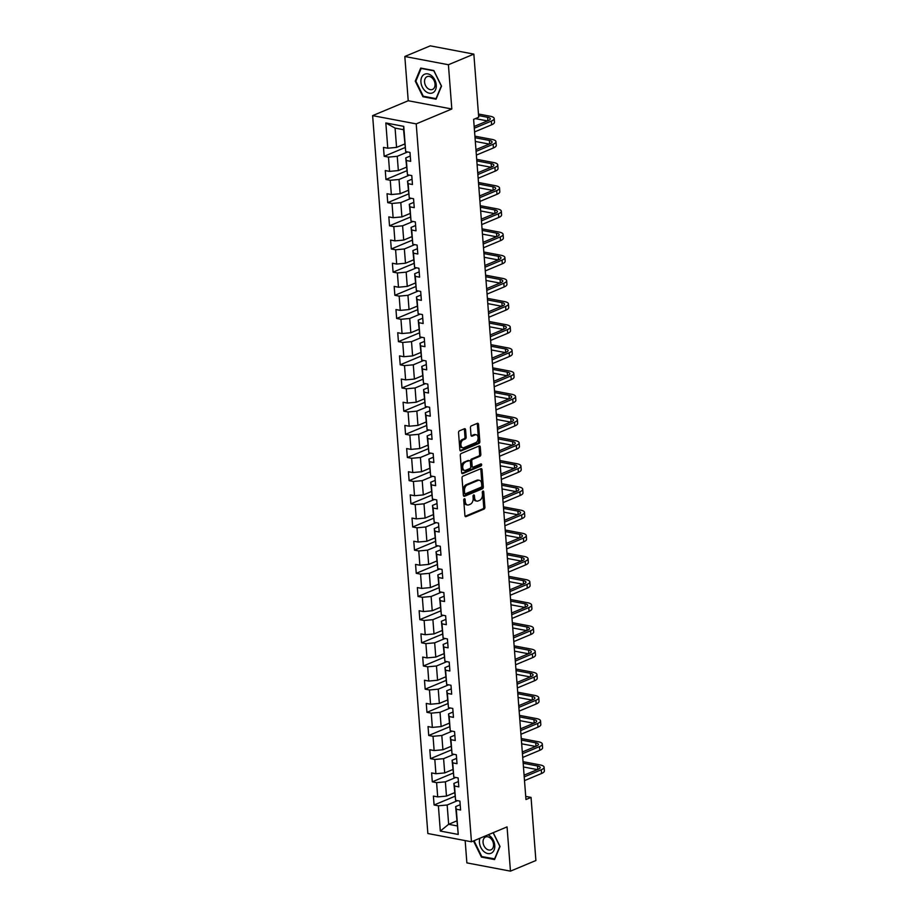 <?xml version="1.0" encoding="UTF-8"?>
<svg xmlns="http://www.w3.org/2000/svg" width="917" height="917" viewBox="0 0 917 917"><rect width="100%" height="100%" fill="white"/><g stroke="black" fill="none" stroke-linecap="round" stroke-linejoin="round"><path stroke-width="1.38" d="M464.346 498.779A1.077 0.688 100.7 0 0 463.727 500.097L464.919 515.583A1.536 0.986 100.7 0 0 466.031 516.626L484.004 509.107A1.536 0.986 100.7 0 0 484.898 507.227L483.706 491.741A1.077 0.688 100.7 0 0 482.308 492.326L482.457 494.332A4.906 3.141 100.7 0 1 479.625 500.338L478.124 500.957A4.906 3.141 100.7 0 1 476.851 501.118A4.906 3.141 100.7 0 1 474.57 497.633L474.421 495.627A1.077 0.688 100.7 0 0 473.023 496.212L473.172 498.218A4.906 3.141 100.7 0 1 470.341 504.212L468.839 504.843A4.906 3.141 100.7 0 1 467.567 504.992A4.906 3.141 100.7 0 1 465.286 501.519L465.125 499.513A1.077 0.688 100.7 0 0 464.346 498.779M465.584 429.764A1.536 0.986 100.7 0 0 464.472 428.732L459.428 430.841A1.536 0.986 100.7 0 0 458.546 432.709L459.864 449.915A1.536 0.986 100.7 0 0 460.976 450.958L478.961 443.438A1.536 0.986 100.7 0 0 479.843 441.558L478.514 424.365A1.536 0.986 100.7 0 0 477.413 423.322L471.315 425.866A1.536 0.986 100.7 0 0 470.432 427.746L470.994 435.105A1.536 0.986 100.7 0 0 472.106 436.148L475.132 434.887A4.104 2.625 100.7 0 1 476.187 434.75A4.104 2.625 100.7 0 1 478.101 438.464A4.104 2.625 100.7 0 1 475.728 442.682L463.899 447.634A4.104 2.625 100.7 0 1 462.833 447.76A4.104 2.625 100.7 0 1 460.919 444.046A4.104 2.625 100.7 0 1 463.291 439.828L465.263 439.002A1.536 0.986 100.7 0 0 466.157 437.134L465.584 429.764L464.403 429.546A1.536 0.986 100.7 0 0 464.197 428.847M451.817 108.997L448.413 64.74L473.848 54.114L430.256 45.85L404.821 56.487L408.225 100.744L372.623 115.634L416.215 123.887L451.817 108.997L408.225 100.744M465.16 840.591L466.868 862.886L510.46 871.15L507.055 826.893L471.453 841.783L416.215 123.887M510.46 871.15L535.895 860.513L531.046 797.4L525.716 796.392M473.848 54.114L478.708 117.227L473.619 119.359L525.957 799.521L531.046 797.4M462.925 476.175A1.536 0.986 100.7 0 0 462.03 478.044L463.36 495.249A1.536 0.986 100.7 0 0 464.472 496.292L482.445 488.772A1.536 0.986 100.7 0 0 483.328 486.893L482.01 469.699A1.536 0.986 100.7 0 0 480.898 468.656L462.925 476.175M461.618 472.576L460.288 455.382A1.536 0.986 100.7 0 1 461.171 453.502L479.155 445.983A1.536 0.986 100.7 0 1 480.267 447.026L480.829 454.385A1.536 0.986 100.7 0 1 479.946 456.265L472.656 459.314A1.536 0.986 100.7 0 0 471.762 461.194L472.14 466.077A1.536 0.986 100.7 0 0 473.252 467.108L480.84 463.933A1.077 0.688 100.7 0 1 481.001 465.985L462.73 473.619A1.536 0.986 100.7 0 1 461.618 472.576M372.623 115.634L427.861 833.519L471.453 841.783M404.936 147.614L384.166 156.303L388.464 157.116L389.565 171.376L385.266 170.562L385.954 179.468L390.252 180.282L391.341 194.542L387.043 193.728L387.731 202.646L392.029 203.459L393.129 217.707L388.831 216.893L389.519 225.811L393.817 226.625L394.906 240.884L390.608 240.059L391.295 248.977L395.594 249.791L396.694 264.05L392.396 263.236L393.084 272.143L397.382 272.957L398.482 287.216L394.172 286.402L394.86 295.308L399.159 296.122L400.259 310.382L395.961 309.568L396.648 318.474L400.947 319.288L402.047 333.547L397.737 332.733L398.425 341.64L402.723 342.465L403.824 356.713L399.525 355.899L400.213 364.817L404.512 365.631L405.612 379.879L401.302 379.065L401.99 387.983L406.288 388.797L407.389 403.056L403.09 402.242L403.778 411.148L408.076 411.962L409.177 426.222L404.867 425.408L405.555 434.314L409.853 435.128L410.954 449.387L406.655 448.573L407.343 457.48L411.641 458.294L412.742 472.553L408.443 471.739L409.12 480.646L413.418 481.459L414.518 495.719L410.22 494.905L410.908 503.811L415.206 504.637L416.307 518.884L412.008 518.071L412.684 526.988L416.994 527.802L418.083 542.05L413.785 541.236L414.473 550.154L418.771 550.968L419.871 565.227L415.573 564.413L416.249 573.32L420.559 574.134L421.648 588.393L417.35 587.579L418.037 596.486L422.336 597.299L423.436 611.559L419.138 610.745L419.814 619.651L424.124 620.465L425.213 634.724L420.914 633.911L421.602 642.817L425.901 643.631L427.001 657.89L422.703 657.076L423.379 665.983L427.689 666.808L428.778 681.056L424.479 680.242L425.167 689.16L429.465 689.974L430.566 704.233L426.267 703.408L426.955 712.326L431.254 713.139L432.343 727.399L428.044 726.585L428.732 735.491L433.03 736.305L434.131 750.564L429.832 749.751L430.52 758.657L434.818 759.471L435.907 773.73L431.609 772.916L432.297 781.823L436.595 782.637L437.696 796.896L433.397 796.082L434.085 804.988L438.383 805.802L440.32 831.054L458.236 834.447L455.646 806.605L460.185 804.713M384.166 156.303L383.478 147.396L387.776 148.21L385.839 122.958L403.744 126.363L405.692 151.603L409.991 152.417L410.678 161.335L406.38 160.509L407.469 174.769L411.779 175.583L412.455 184.5L408.157 183.687L409.257 197.934L413.556 198.748L414.243 207.666L409.945 206.852L411.034 221.1L415.344 221.925L416.02 230.832L411.722 230.018L412.822 244.277L417.12 245.091L417.808 253.998L413.51 253.184L414.599 267.443L418.909 268.257L419.585 277.163L415.286 276.349L416.387 290.609L420.685 291.423L421.373 300.329L417.075 299.515L418.163 313.774L422.473 314.588L423.15 323.506L418.851 322.681L419.952 336.94L424.25 337.754L424.938 346.672L420.639 345.858L421.728 360.106L426.038 360.92L426.714 369.838L422.416 369.024L423.516 383.283L427.815 384.097L428.503 393.003L424.204 392.189L425.305 406.449L429.603 407.263L430.291 416.169L425.981 415.355L427.081 429.615L431.38 430.428L432.067 439.335L427.769 438.521L428.869 452.78L433.168 453.594L433.856 462.5L429.546 461.687L430.646 475.946L434.945 476.76L435.632 485.678L431.334 484.852L432.434 499.112L436.733 499.925L437.42 508.843L433.111 508.029L434.211 522.277L438.509 523.103L439.197 532.009L434.899 531.195L435.999 545.455L440.298 546.268L440.985 555.175L436.675 554.361L437.776 568.62L442.074 569.434L442.762 578.34L438.464 577.527L439.564 591.786L443.862 592.6L444.55 601.506L440.24 600.692L441.341 614.952L445.639 615.766L446.327 624.672L442.028 623.858L443.129 638.117L447.427 638.931L448.115 647.849L443.817 647.035L444.905 661.283L449.204 662.097L449.892 671.015L445.593 670.201L446.694 684.449L450.992 685.274L451.68 694.18L447.381 693.367L448.47 707.626L452.769 708.44L453.457 717.346L449.158 716.532L450.258 730.792L454.557 731.606L455.245 740.512L450.946 739.698L452.035 753.957L456.334 754.771L457.021 763.678L452.723 762.864L453.823 777.123L458.122 777.937L458.809 786.855L454.511 786.029L455.6 800.289L459.91 801.103L460.586 810.02L456.288 809.207L458.236 834.447M406.449 167.181L398.345 170.573L397.244 156.314L407.629 151.97M410.266 156.028L405.727 157.919L407.469 174.769M397.244 156.314L388.464 157.116M398.345 170.573L389.565 171.376M406.38 160.509L405.727 157.919M408.225 190.346L400.133 193.739L399.033 179.48L409.418 175.136M412.054 179.193L407.515 181.085L409.257 197.934M399.033 179.48L390.252 180.282M400.133 193.739L391.341 194.542M408.157 183.687L407.515 181.085M410.014 213.512L401.91 216.905L400.809 202.646L411.194 198.301M413.831 202.359L409.303 204.25L411.034 221.1M400.809 202.646L392.029 203.459M401.91 216.905L393.129 217.707M409.945 206.852L409.303 204.25M411.79 236.689L403.698 240.071L402.597 225.811L412.982 221.478M415.619 225.525L411.08 227.416L412.822 244.277M402.597 225.811L393.817 226.625M403.698 240.071L394.906 240.884M411.722 230.018L411.08 227.416M413.578 259.855L405.474 263.236L404.374 248.977L414.759 244.644M417.395 248.69L412.868 250.593L414.599 267.443M404.374 248.977L395.594 249.791M405.474 263.236L396.694 264.05M413.51 253.184L412.868 250.593M415.355 283.021L407.263 286.402L406.162 272.154L416.547 267.81M419.184 271.856L414.644 273.759L416.387 290.609M406.162 272.154L397.382 272.957M407.263 286.402L398.482 287.216M415.286 276.349L414.644 273.759M417.143 306.186L409.039 309.568L407.95 295.32L418.324 290.976M420.96 295.022L416.433 296.925L418.163 313.774M407.95 295.32L399.159 296.122M409.039 309.568L400.259 310.382M417.075 299.515L416.433 296.925M418.92 329.352L410.827 332.745L409.727 318.486L420.112 314.141M422.748 318.199L418.209 320.09L419.952 336.94M409.727 318.486L400.947 319.288M410.827 332.745L402.047 333.547M418.851 322.681L418.209 320.09M420.708 352.518L412.604 355.911L411.515 341.651L421.889 337.307M424.525 341.365L419.997 343.256L421.728 360.106M411.515 341.651L402.723 342.465M412.604 355.911L403.824 356.713M420.639 345.858L419.997 343.256M422.485 375.683L414.392 379.076L413.292 364.817L423.677 360.473M426.313 364.53L421.774 366.422L423.516 383.283M413.292 364.817L404.512 365.631M414.392 379.076L405.612 379.879M422.416 369.024L421.774 366.422M424.273 398.861L416.169 402.242L415.08 387.983L425.454 383.65M428.09 387.696L423.562 389.599L425.305 406.449M415.08 387.983L406.288 388.797M416.169 402.242L407.389 403.056M424.204 392.189L423.562 389.599M426.05 422.026L417.957 425.408L416.857 411.148L427.242 406.816M429.878 410.862L425.339 412.765L427.081 429.615M416.857 411.148L408.076 411.962M417.957 425.408L409.177 426.222M425.981 415.355L425.339 412.765M427.838 445.192L419.734 448.573L418.645 434.326L429.018 429.981M431.655 434.028L427.127 435.93L428.869 452.78M418.645 434.326L409.853 435.128M419.734 448.573L410.954 449.387M427.769 438.521L427.127 435.93M429.615 468.358L421.522 471.751L420.422 457.491L430.807 453.147M433.443 457.205L428.904 459.096L430.646 475.946M420.422 457.491L411.641 458.294M421.522 471.751L412.742 472.553M429.546 461.687L428.904 459.096M431.403 491.523L423.299 494.916L422.21 480.657L432.583 476.313M435.22 480.37L430.692 482.262L432.434 499.112M422.21 480.657L413.418 481.459M423.299 494.916L414.518 495.719M431.334 484.852L430.692 482.262M433.179 514.689L425.087 518.082L423.986 503.823L434.371 499.478M437.008 503.536L432.469 505.427L434.211 522.277M423.986 503.823L415.206 504.637M425.087 518.082L416.307 518.884M433.111 508.029L432.469 505.427M434.967 537.866L426.863 541.248L425.775 526.988L436.148 522.644M438.785 526.702L434.257 528.593L435.999 545.455M425.775 526.988L416.994 527.802M426.863 541.248L418.083 542.05M434.899 531.195L434.257 528.593M436.744 561.032L428.652 564.413L427.551 550.154L437.936 545.821M440.573 549.868L436.033 551.77L437.776 568.62M427.551 550.154L418.771 550.968M428.652 564.413L419.871 565.227M436.675 554.361L436.033 551.77M438.532 584.198L430.428 587.579L429.339 573.32L439.713 568.987M442.361 573.033L437.822 574.936L439.564 591.786M429.339 573.32L420.559 574.134M430.428 587.579L421.648 588.393M438.464 577.527L437.822 574.936M440.32 607.363L432.216 610.745L431.116 596.497L441.501 592.153M444.137 596.199L439.598 598.102L441.341 614.952M431.116 596.497L422.336 597.299M432.216 610.745L423.436 611.559M440.24 600.692L439.598 598.102M442.097 630.529L433.993 633.922L432.904 619.663L443.278 615.318M445.926 619.376L441.386 621.268L443.129 638.117M432.904 619.663L424.124 620.465M433.993 633.922L425.213 634.724M442.028 623.858L441.386 621.268M443.885 653.695L435.781 657.088L434.681 642.828L445.066 638.484M447.702 642.542L443.163 644.433L444.905 661.283M434.681 642.828L425.901 643.631M435.781 657.088L427.001 657.89M443.817 647.035L443.163 644.433M445.662 676.861L437.569 680.254L436.469 665.994L446.854 661.65M449.49 665.708L444.951 667.599L446.694 684.449M436.469 665.994L427.689 666.808M437.569 680.254L428.778 681.056M445.593 670.201L444.951 667.599M447.45 700.038L439.346 703.419L438.246 689.16L448.631 684.827M451.267 688.873L446.728 690.765L448.47 707.626M438.246 689.16L429.465 689.974M439.346 703.419L430.566 704.233M447.381 693.367L446.728 690.765M449.227 723.204L441.134 726.585L440.034 712.326L450.419 707.993M453.055 712.039L448.516 713.942L450.258 730.792M440.034 712.326L431.254 713.139M441.134 726.585L432.343 727.399M449.158 716.532L448.516 713.942M451.015 746.369L442.911 749.751L441.811 735.503L452.196 731.158M454.832 735.205L450.293 737.108L452.035 753.957M441.811 735.503L433.03 736.305M442.911 749.751L434.131 750.564M450.946 739.698L450.293 737.108M452.792 769.535L444.699 772.916L443.599 758.668L453.984 754.324M456.62 758.37L452.081 760.273L453.823 777.123M443.599 758.668L434.818 759.471M444.699 772.916L435.907 773.73M452.723 762.864L452.081 760.273M454.58 792.701L446.476 796.094L445.375 781.834L455.76 777.49M458.397 781.548L453.869 783.439L455.6 800.289M445.375 781.834L436.595 782.637M446.476 796.094L437.696 796.896M454.511 786.029L453.869 783.439M456.746 820.921L448.654 824.303L447.164 805L457.549 800.656M447.164 805L438.383 805.802M457.136 825.908L448.654 824.303L440.32 831.054M456.288 809.207L455.646 806.605M448.413 64.74L404.821 56.487M405.692 151.603L403.56 129.698L395.078 128.093L396.568 147.396L404.661 144.015M403.744 126.363L403.56 129.698M395.078 128.093L385.839 122.958M396.568 147.396L387.776 148.21M454.855 796.311L434.085 804.988M453.067 773.134L432.297 781.823M451.29 749.968L430.52 758.657M449.502 726.803L428.732 735.491M447.725 703.637L426.955 712.326M445.937 680.471L425.167 689.16M444.16 657.306L423.379 665.983M442.372 634.14L421.602 642.817M440.596 610.963L419.814 619.651M438.807 587.797L418.037 596.486M437.031 564.631L416.249 573.32M435.243 541.466L414.473 550.154M433.466 518.3L412.684 526.988M431.678 495.134L410.908 503.811M429.901 471.968L409.12 480.646M428.113 448.791L407.343 457.48M426.336 425.626L405.555 434.314M424.548 402.46L403.778 411.148M422.771 379.294L401.99 387.983M420.983 356.128L400.213 364.817M419.207 332.963L398.425 341.64M417.418 309.797L396.648 318.474M415.63 286.62L394.86 295.308M413.854 263.454L393.084 272.143M412.065 240.288L391.295 248.977M410.289 217.123L389.519 225.811M408.501 193.957L387.731 202.646M406.724 170.791L385.954 179.468M474.123 840.671L473.768 841.508L481.436 857.086L494.561 859.573L500.029 846.483L493.231 832.682M420.72 68.064L415.263 81.143L422.932 96.721L436.056 99.208L441.524 86.118L433.856 70.552L420.72 68.064M482.365 856.696L481.436 857.086M474.502 841.21L473.768 841.508M423.849 96.331L422.932 96.721M415.997 80.834L415.263 81.143M463.933 499.18A1.077 0.688 100.7 0 1 463.956 499.284L464.105 501.29A4.906 3.141 100.7 0 0 466.386 504.774L467.567 504.992M476.851 501.118L475.671 500.888A4.906 3.141 100.7 0 1 473.39 497.404L473.241 495.409A1.077 0.688 100.7 0 0 473.229 495.295M465.125 516.282L482.835 508.889A1.536 0.986 100.7 0 0 483.717 507.009L482.525 491.523A1.077 0.688 100.7 0 0 482.514 491.409M463.566 495.948L481.265 488.555A1.536 0.986 100.7 0 0 482.147 486.675L480.829 469.47A1.536 0.986 100.7 0 0 480.623 468.77M464.632 493.059A1.077 0.688 100.7 0 0 465.412 493.793L481.184 487.191A1.077 0.688 100.7 0 0 481.803 485.884L481.643 483.763A4.906 3.141 100.7 0 0 479.362 480.279A4.906 3.141 100.7 0 0 478.089 480.439L467.303 484.944A4.906 3.141 100.7 0 0 464.472 490.95L464.632 493.059L463.452 492.842A1.077 0.688 100.7 0 0 464.231 493.564M479.362 480.279L478.181 480.061A4.906 3.141 100.7 0 0 476.909 480.21L478.089 480.439M463.452 492.842L463.291 490.721A4.906 3.141 100.7 0 1 466.123 484.726L476.909 480.21M472.851 467.154L471.682 466.936A1.536 0.986 100.7 0 1 470.96 465.847L470.593 460.964A1.536 0.986 100.7 0 1 471.476 459.085L478.766 456.047A1.536 0.986 100.7 0 0 479.648 454.167L479.087 446.808A1.536 0.986 100.7 0 0 478.88 446.098M461.824 473.287L479.82 465.756A1.077 0.688 100.7 0 0 480.382 464.128M465.091 462.477A4.104 2.625 100.7 0 0 462.707 466.696A4.104 2.625 100.7 0 0 464.621 470.398A4.104 2.625 100.7 0 0 465.687 470.272L469.859 468.53A1.536 0.986 100.7 0 0 470.742 466.661L470.364 461.778A1.536 0.986 100.7 0 0 469.252 460.735L463.91 462.248A4.104 2.625 100.7 0 0 461.538 466.478A4.104 2.625 100.7 0 0 463.452 470.18L464.621 470.398M468.828 460.655A1.536 0.986 100.7 0 0 468.083 460.506L469.252 460.735M463.91 462.248L468.083 460.506M462.833 447.76L461.652 447.53A4.104 2.625 100.7 0 1 459.738 443.828A4.104 2.625 100.7 0 1 462.111 439.61L464.082 438.785A1.536 0.986 100.7 0 0 464.976 436.905L464.403 429.546M476.187 434.75L475.017 434.532A4.104 2.625 100.7 0 0 473.951 434.658L475.132 434.887M471.2 435.804L473.951 434.658M460.082 450.614L477.78 443.209A1.536 0.986 100.7 0 0 478.663 441.341L477.344 424.135A1.536 0.986 100.7 0 0 477.138 423.436M523.045 761.683L540.056 764.904A11.703 3.496 175.6 0 1 544.09 767.197L544.377 770.91A11.703 3.496 175.6 0 1 541.546 773.489L524.501 780.608M544.09 767.197A11.703 3.496 175.6 0 1 541.259 769.776L524.215 776.894M524.077 775.163L538.313 769.214A7.806 2.338 -4.4 0 0 540.205 767.495A7.806 2.338 -4.4 0 0 537.511 765.97L523.16 763.253M537.385 769.604L523.447 766.967M479.946 838.23A10.144 7.176 -112.7 0 0 483.912 851.549A10.144 7.176 -112.7 0 0 494.103 850.002A10.144 7.176 -112.7 0 0 490.286 836.281A10.144 7.176 -112.7 0 0 488.085 834.825M490.48 838.184A6.946 4.917 -112.7 0 0 485.62 837.003A6.946 4.917 -112.7 0 0 483.041 842.138A6.946 4.917 -112.7 0 0 486.125 848.638A6.946 4.917 -112.7 0 0 490.985 849.818A6.946 4.917 -112.7 0 0 493.564 844.695A6.946 4.917 -112.7 0 0 490.48 838.184M494.859 858.874L481.803 856.593L474.376 841.508L474.857 840.362M493.128 832.716L499.822 846.322L494.527 859.011M420.937 82.094A10.144 7.176 -112.7 0 0 429.339 93.202A10.144 7.176 -112.7 0 0 436.251 85.006A10.144 7.176 -112.7 0 0 427.849 73.899A10.144 7.176 -112.7 0 0 420.937 82.094M424.56 82.049A6.946 4.917 -112.7 0 0 432.48 89.453A6.946 4.917 -112.7 0 0 435.036 84.043A6.946 4.917 -112.7 0 0 427.116 76.638A6.946 4.917 -112.7 0 0 424.56 82.049M433.89 70.873L441.318 85.957L436.022 98.635L423.299 96.228L415.871 81.143L421.167 68.454L433.993 70.827M521.257 738.517L538.268 741.738A11.703 3.496 175.6 0 1 542.314 744.031L542.6 747.745A11.703 3.496 175.6 0 1 539.758 750.312L522.713 757.442M542.314 744.031A11.703 3.496 175.6 0 1 539.483 746.61L522.438 753.728M522.3 751.997L536.537 746.048A7.806 2.338 -4.4 0 0 538.417 744.329A7.806 2.338 -4.4 0 0 535.723 742.804L521.383 740.088M535.597 746.438L521.67 743.802M519.481 715.352L536.491 718.573A11.703 3.496 175.6 0 1 540.526 720.865L540.812 724.579A11.703 3.496 175.6 0 1 537.981 727.147L520.936 734.276M540.526 720.865A11.703 3.496 175.6 0 1 537.694 723.433L520.65 730.562M520.512 728.832L534.749 722.883A7.806 2.338 -4.4 0 0 536.64 721.163A7.806 2.338 -4.4 0 0 533.946 719.639L519.595 716.922M533.82 723.272L519.882 720.624M517.692 692.186L534.703 695.407A11.703 3.496 175.6 0 1 538.749 697.699L539.036 701.413A11.703 3.496 175.6 0 1 536.193 703.981L519.148 711.111M538.749 697.699A11.703 3.496 175.6 0 1 535.918 700.267L518.862 707.397M518.735 705.666L532.972 699.717A7.806 2.338 -4.4 0 0 534.852 697.997A7.806 2.338 -4.4 0 0 532.158 696.473L517.818 693.745M532.032 700.107L518.105 697.459M515.916 669.009L532.926 672.241A11.703 3.496 175.6 0 1 536.961 674.534L537.247 678.248A11.703 3.496 175.6 0 1 534.416 680.815L517.371 687.945M536.961 674.534A11.703 3.496 175.6 0 1 534.13 677.101L517.085 684.231M516.947 682.5L531.184 676.54A7.806 2.338 -4.4 0 0 533.075 674.832A7.806 2.338 -4.4 0 0 530.381 673.296L516.03 670.579M530.255 676.929L516.317 674.293M514.128 645.843L531.138 649.076A11.703 3.496 175.6 0 1 535.184 651.368L535.471 655.07A11.703 3.496 175.6 0 1 532.628 657.649L515.583 664.779M535.184 651.368A11.703 3.496 175.6 0 1 532.341 653.936L515.297 661.065M515.171 659.323L529.407 653.374A7.806 2.338 -4.4 0 0 531.287 651.666A7.806 2.338 -4.4 0 0 528.593 650.13L514.254 647.413M528.467 653.764L514.54 651.127M512.351 622.677L529.361 625.898A11.703 3.496 175.6 0 1 533.396 628.191L533.683 631.905A11.703 3.496 175.6 0 1 530.851 634.484L513.807 641.602M533.396 628.191A11.703 3.496 175.6 0 1 530.565 630.77L513.52 637.9M513.382 636.157L527.619 630.208A7.806 2.338 -4.4 0 0 529.51 628.489A7.806 2.338 -4.4 0 0 526.817 626.964L512.465 624.248M526.679 630.598L512.752 627.962M510.563 599.512L527.573 602.733A11.703 3.496 175.6 0 1 531.619 605.025L531.906 608.739A11.703 3.496 175.6 0 1 529.063 611.318L512.018 618.436M531.619 605.025A11.703 3.496 175.6 0 1 528.777 607.604L511.732 614.722M511.606 612.992L525.831 607.043A7.806 2.338 -4.4 0 0 527.722 605.323A7.806 2.338 -4.4 0 0 525.028 603.799L510.689 601.082M524.902 607.432L510.975 604.796M508.786 576.346L525.796 579.567A11.703 3.496 175.6 0 1 529.831 581.859L530.118 585.573A11.703 3.496 175.6 0 1 527.286 588.141L510.242 595.271M529.831 581.859A11.703 3.496 175.6 0 1 527 584.438L509.955 591.557M509.818 589.826L524.054 583.877A7.806 2.338 -4.4 0 0 525.945 582.157A7.806 2.338 -4.4 0 0 523.252 580.633L508.901 577.916M523.114 584.267L509.187 581.63M506.998 553.18L524.008 556.401A11.703 3.496 175.6 0 1 528.054 558.694L528.341 562.408A11.703 3.496 175.6 0 1 525.498 564.975L508.454 572.105M528.054 558.694A11.703 3.496 175.6 0 1 525.212 561.261L508.167 568.391M508.041 566.66L522.266 560.711A7.806 2.338 -4.4 0 0 524.157 558.992A7.806 2.338 -4.4 0 0 521.464 557.467L507.124 554.751M521.337 561.101L507.41 558.453M505.221 530.015L522.231 533.236A11.703 3.496 175.6 0 1 526.266 535.528L526.553 539.242A11.703 3.496 175.6 0 1 523.722 541.809L506.677 548.939M526.266 535.528A11.703 3.496 175.6 0 1 523.435 538.096L506.39 545.225M506.253 543.494L520.489 537.545A7.806 2.338 -4.4 0 0 522.381 535.826A7.806 2.338 -4.4 0 0 519.687 534.302L505.336 531.573M519.549 537.935L505.622 535.287M503.433 506.837L520.443 510.07A11.703 3.496 175.6 0 1 524.49 512.362L524.776 516.076A11.703 3.496 175.6 0 1 521.933 518.644L504.889 525.773M524.49 512.362A11.703 3.496 175.6 0 1 521.647 514.93L504.602 522.06M504.476 520.329L518.701 514.368A7.806 2.338 -4.4 0 0 520.592 512.66A7.806 2.338 -4.4 0 0 517.899 511.124L503.559 508.408M517.773 514.758L503.846 512.122M501.656 483.672L518.667 486.893A11.703 3.496 175.6 0 1 522.701 489.185L522.988 492.899A11.703 3.496 175.6 0 1 520.157 495.478L503.112 502.608M522.701 489.185A11.703 3.496 175.6 0 1 519.87 491.764L502.825 498.894M502.688 497.152L516.924 491.203A7.806 2.338 -4.4 0 0 518.816 489.495A7.806 2.338 -4.4 0 0 516.122 487.959L501.771 485.242M515.984 491.592L502.058 488.956M499.868 460.506L516.879 463.727A11.703 3.496 175.6 0 1 520.925 466.019L521.211 469.733A11.703 3.496 175.6 0 1 518.369 472.312L501.324 479.431M520.925 466.019A11.703 3.496 175.6 0 1 518.082 468.598L501.037 475.728M500.911 473.986L515.136 468.037A7.806 2.338 -4.4 0 0 517.028 466.317A7.806 2.338 -4.4 0 0 514.334 464.793L499.994 462.076M514.208 468.427L500.281 465.79M498.091 437.34L515.102 440.561A11.703 3.496 175.6 0 1 519.137 442.854L519.423 446.568A11.703 3.496 175.6 0 1 516.592 449.147L499.547 456.265M519.137 442.854A11.703 3.496 175.6 0 1 516.305 445.433L499.261 452.551M499.123 450.82L513.36 444.871A7.806 2.338 -4.4 0 0 515.251 443.152A7.806 2.338 -4.4 0 0 512.557 441.627L498.206 438.911M512.42 445.261L498.493 442.624M496.303 414.175L513.314 417.395A11.703 3.496 175.6 0 1 517.36 419.688L517.647 423.402A11.703 3.496 175.6 0 1 514.804 425.969L497.759 433.099M517.36 419.688A11.703 3.496 175.6 0 1 514.517 422.256L497.472 429.385M497.346 427.654L511.571 421.705A7.806 2.338 -4.4 0 0 513.463 419.986A7.806 2.338 -4.4 0 0 510.769 418.461L496.429 415.745M510.643 422.095L496.716 419.459M494.527 391.009L511.537 394.23A11.703 3.496 175.6 0 1 515.572 396.522L515.858 400.236A11.703 3.496 175.6 0 1 513.027 402.804L495.982 409.933M515.572 396.522A11.703 3.496 175.6 0 1 512.741 399.09L495.696 406.22M495.558 404.489L509.795 398.54A7.806 2.338 -4.4 0 0 511.686 396.82A7.806 2.338 -4.4 0 0 508.992 395.296L494.641 392.579M508.855 398.929L494.928 396.282M492.738 367.843L509.749 371.064A11.703 3.496 175.6 0 1 513.795 373.357L514.082 377.07A11.703 3.496 175.6 0 1 511.239 379.638L494.194 386.768M513.795 373.357A11.703 3.496 175.6 0 1 510.952 375.924L493.908 383.054M493.782 381.323L508.007 375.362A7.806 2.338 -4.4 0 0 509.898 373.655A7.806 2.338 -4.4 0 0 507.204 372.13L492.865 369.402M507.078 375.764L493.151 373.116M490.962 344.666L507.961 347.898A11.703 3.496 175.6 0 1 512.007 350.191L512.294 353.893A11.703 3.496 175.6 0 1 509.462 356.472L492.418 363.602M512.007 350.191A11.703 3.496 175.6 0 1 509.176 352.758L492.131 359.888M491.993 358.157L506.23 352.197A7.806 2.338 -4.4 0 0 508.121 350.489A7.806 2.338 -4.4 0 0 505.427 348.953L491.076 346.236M505.29 352.587L491.363 349.95M489.174 321.5L506.184 324.721A11.703 3.496 175.6 0 1 510.23 327.014L510.505 330.728A11.703 3.496 175.6 0 1 507.674 333.307L490.629 340.436M510.23 327.014A11.703 3.496 175.6 0 1 507.388 329.593L490.343 336.722M490.217 334.98L504.442 329.031A7.806 2.338 -4.4 0 0 506.333 327.323A7.806 2.338 -4.4 0 0 503.639 325.787L489.3 323.071M503.513 329.421L489.575 326.784M487.397 298.334L504.396 301.555A11.703 3.496 175.6 0 1 508.442 303.848L508.729 307.562A11.703 3.496 175.6 0 1 505.897 310.141L488.853 317.259M508.442 303.848A11.703 3.496 175.6 0 1 505.611 306.427L488.566 313.545M488.429 311.814L502.665 305.865A7.806 2.338 -4.4 0 0 504.556 304.146A7.806 2.338 -4.4 0 0 501.863 302.621L487.512 299.905M501.725 306.255L487.798 303.619M485.609 275.169L502.619 278.39A11.703 3.496 175.6 0 1 506.665 280.682L506.941 284.396A11.703 3.496 175.6 0 1 504.109 286.964L487.065 294.093M506.665 280.682A11.703 3.496 175.6 0 1 503.823 283.261L486.778 290.38M486.64 288.649L500.877 282.7A7.806 2.338 -4.4 0 0 502.768 280.98A7.806 2.338 -4.4 0 0 500.074 279.456L485.735 276.739M499.948 283.089L486.01 280.453M483.821 252.003L500.831 255.224A11.703 3.496 175.6 0 1 504.877 257.517L505.164 261.23A11.703 3.496 175.6 0 1 502.333 263.798L485.288 270.928M504.877 257.517A11.703 3.496 175.6 0 1 502.046 260.084L485.001 267.214M484.864 265.483L499.1 259.534A7.806 2.338 -4.4 0 0 500.991 257.815A7.806 2.338 -4.4 0 0 498.298 256.29L483.947 253.573M498.16 259.924L484.233 257.287M482.044 228.837L499.054 232.058A11.703 3.496 175.6 0 1 503.089 234.351L503.376 238.065A11.703 3.496 175.6 0 1 500.544 240.632L483.5 247.762M503.089 234.351A11.703 3.496 175.6 0 1 500.258 236.918L483.213 244.048M483.076 242.317L497.312 236.368A7.806 2.338 -4.4 0 0 499.203 234.649A7.806 2.338 -4.4 0 0 496.51 233.124L482.159 230.396M496.384 236.758L482.445 234.11M480.256 205.672L497.266 208.893A11.703 3.496 175.6 0 1 501.312 211.185L501.599 214.899A11.703 3.496 175.6 0 1 498.768 217.467L481.723 224.596M501.312 211.185A11.703 3.496 175.6 0 1 498.481 213.753L481.436 220.882M481.299 219.152L495.535 213.191A7.806 2.338 -4.4 0 0 497.427 211.483A7.806 2.338 -4.4 0 0 494.722 209.947L480.382 207.231M494.595 213.592L480.668 210.944M478.479 182.494L495.489 185.727A11.703 3.496 175.6 0 1 499.524 188.019L499.811 191.722A11.703 3.496 175.6 0 1 496.98 194.301L479.935 201.431M499.524 188.019A11.703 3.496 175.6 0 1 496.693 190.587L479.648 197.717M479.511 195.974L493.747 190.025A7.806 2.338 -4.4 0 0 495.638 188.317A7.806 2.338 -4.4 0 0 492.945 186.781L478.594 184.065M492.819 190.415L478.88 187.779M476.691 159.329L493.701 162.55A11.703 3.496 175.6 0 1 497.748 164.842L498.034 168.556A11.703 3.496 175.6 0 1 495.203 171.135L478.147 178.265M497.748 164.842A11.703 3.496 175.6 0 1 494.916 167.421L477.872 174.551M477.734 172.809L491.97 166.86A7.806 2.338 -4.4 0 0 493.862 165.152A7.806 2.338 -4.4 0 0 491.157 163.616L476.817 160.899M491.031 167.249L477.104 164.613M474.914 136.163L491.925 139.384A11.703 3.496 175.6 0 1 495.959 141.677L496.246 145.39A11.703 3.496 175.6 0 1 493.415 147.969L476.37 155.088M495.959 141.677A11.703 3.496 175.6 0 1 493.128 144.256L476.083 151.374M475.946 149.643L490.182 143.694A7.806 2.338 -4.4 0 0 492.074 141.975A7.806 2.338 -4.4 0 0 489.38 140.45L475.029 137.733M489.254 144.084L475.315 141.447M478.456 114.006L490.137 116.218A11.703 3.496 175.6 0 1 494.183 118.511L494.469 122.225A11.703 3.496 175.6 0 1 491.627 124.792L474.582 131.922M494.183 118.511A11.703 3.496 175.6 0 1 491.352 121.09L474.307 128.208M474.169 126.477L488.406 120.528A7.806 2.338 -4.4 0 0 490.286 118.809A7.806 2.338 -4.4 0 0 487.592 117.284L478.582 115.576M487.466 120.918L475.361 118.625M464.105 501.29L465.286 501.519M473.241 495.409L474.421 495.627M473.39 497.404L474.57 497.633M482.525 491.523L483.706 491.741M483.717 507.009L484.898 507.227M482.835 508.889L484.004 509.107M465.286 516.477L466.031 516.626M463.956 499.284L465.125 499.513M480.829 469.47L482.01 469.699M482.147 486.675L483.328 486.893M481.265 488.555L482.445 488.772M463.715 496.143L464.472 496.292M466.123 484.726L467.303 484.944M463.291 490.721L464.472 490.95M479.087 446.808L480.267 447.026M479.648 454.167L480.829 454.385M478.766 456.047L479.946 456.265M471.476 459.085L472.656 459.314M470.593 460.964L471.762 461.194M470.96 465.847L472.14 466.077M479.82 465.756L481.001 465.985M461.973 473.481L462.73 473.619M464.976 436.905L466.157 437.134M464.082 438.785L465.263 439.002M462.111 439.61L463.291 439.828M471.361 435.999L472.106 436.148M477.344 424.135L478.514 424.365M478.663 441.341L479.843 441.558M477.78 443.209L478.961 443.438M460.231 450.809L460.976 450.958M541.546 773.489L541.259 769.776M537.775 769.443L537.511 765.97M539.758 750.312L539.483 746.61M535.998 746.266L535.723 742.804M537.981 727.147L537.694 723.433M534.21 723.1L533.946 719.639M536.193 703.981L535.918 700.267M532.433 699.935L532.158 696.473M534.416 680.815L534.13 677.101M530.645 676.769L530.381 673.296M532.628 657.649L532.341 653.936M528.868 653.603L528.593 650.13M530.851 634.484L530.565 630.77M527.08 630.438L526.817 626.964M529.063 611.318L528.777 607.604M525.303 607.272L525.028 603.799M527.286 588.141L527 584.438M523.515 584.095L523.252 580.633M525.498 564.975L525.212 561.261M521.739 560.929L521.464 557.467M523.722 541.809L523.435 538.096M519.95 537.763L519.687 534.302M521.933 518.644L521.647 514.93M518.174 514.597L517.899 511.124M520.157 495.478L519.87 491.764M516.386 491.432L516.122 487.959M518.369 472.312L518.082 468.598M514.597 468.266L514.334 464.793M516.592 449.147L516.305 445.433M512.821 445.1L512.557 441.627M514.804 425.969L514.517 422.256M511.033 421.923L510.769 418.461M513.027 402.804L512.741 399.09M509.256 398.757L508.992 395.296M511.239 379.638L510.952 375.924M507.468 375.592L507.204 372.13M509.462 356.472L509.176 352.758M505.691 352.426L505.427 348.953M507.674 333.307L507.388 329.593M503.903 329.26L503.639 325.787M505.897 310.141L505.611 306.427M502.126 306.095L501.863 302.621M504.109 286.964L503.823 283.261M500.338 282.917L500.074 279.456M502.333 263.798L502.046 260.084M498.561 259.752L498.298 256.29M500.544 240.632L500.258 236.918M496.773 236.586L496.51 233.124M498.768 217.467L498.481 213.753M494.997 213.42L494.722 209.947M496.98 194.301L496.693 190.587M493.208 190.255L492.945 186.781M495.203 171.135L494.916 167.421M491.432 167.089L491.157 163.616M493.415 147.969L493.128 144.256M489.644 143.923L489.38 140.45M491.627 124.792L491.352 121.09M487.867 120.746L487.592 117.284M463.956 493.598L465.137 493.816M468.472 460.46L469.653 460.689"/></g></svg>

